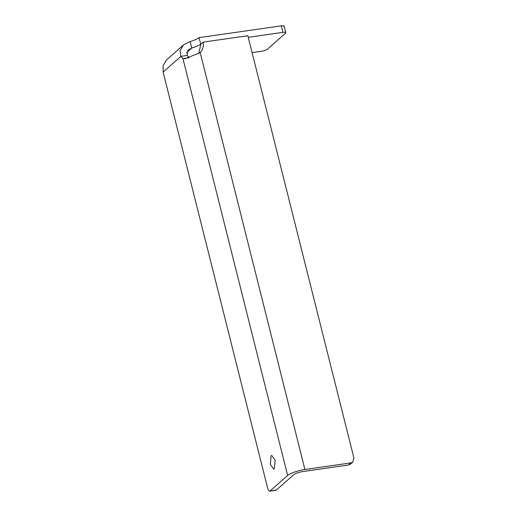 <?xml version="1.0" encoding="UTF-8"?>
<svg xmlns="http://www.w3.org/2000/svg" width="517" height="517" viewBox="0 0 517 517"><rect width="100%" height="100%" fill="white"/><g stroke="black" fill="none" stroke-linecap="round" stroke-linejoin="round"><path stroke-width="0.78" d="M283.891 26.658C284.583 25.85 283.717 25.579 281.3 25.85L199.064 37.638C197.184 39.014 194.198 40.32 190.12 41.56L183.477 44.921L180.09 50.588L180.866 56.347L182.94 58.628L189.196 57.73L187.122 55.455L188.052 50.071L191.749 48.055L190.12 41.56M248.238 37.321L282.935 32.351C285.352 32.08 286.211 32.345 285.526 33.153L267.405 49.251C266.19 50.13 264.271 50.802 261.654 51.248L252.083 52.624M284.176 26.134L285.804 32.636L285.526 33.153M276.091 490.252L293.908 474.6C295.737 473.268 298.613 472.267 302.542 471.594L348.445 465.016L350.41 464.117L352.775 462.011L350.817 462.909L304.907 469.488C298.929 470.186 289.436 473.488 287.646 475.491L269.829 491.15L276.091 490.252M276.524 490.038L270.268 490.937C269.241 491.505 268.355 490.53 267.599 488.009L163.126 72.102L163.101 65.64L166.5 60.004L183.483 44.921M274.359 468.751L273.706 469.074L270.352 464.363L271.095 455.755L271.748 455.432L275.096 460.149L274.359 468.751M287.646 475.491L182.94 58.628L184.789 58.809L200.202 52.624C202.806 49.768 203.788 46.271 203.162 42.129L247.837 35.731L353.899 457.978L352.775 462.011M203.162 42.129L200.79 44.236L198.774 53.6M186.385 52.824L191.749 48.055C195.833 46.821 198.812 45.515 200.699 44.132L199.064 37.638M163.126 72.102L180.866 56.347L187.122 55.455M281.3 25.85L282.935 32.351M350.817 462.909L348.445 465.016M200.202 52.624L304.907 469.488"/></g></svg>

